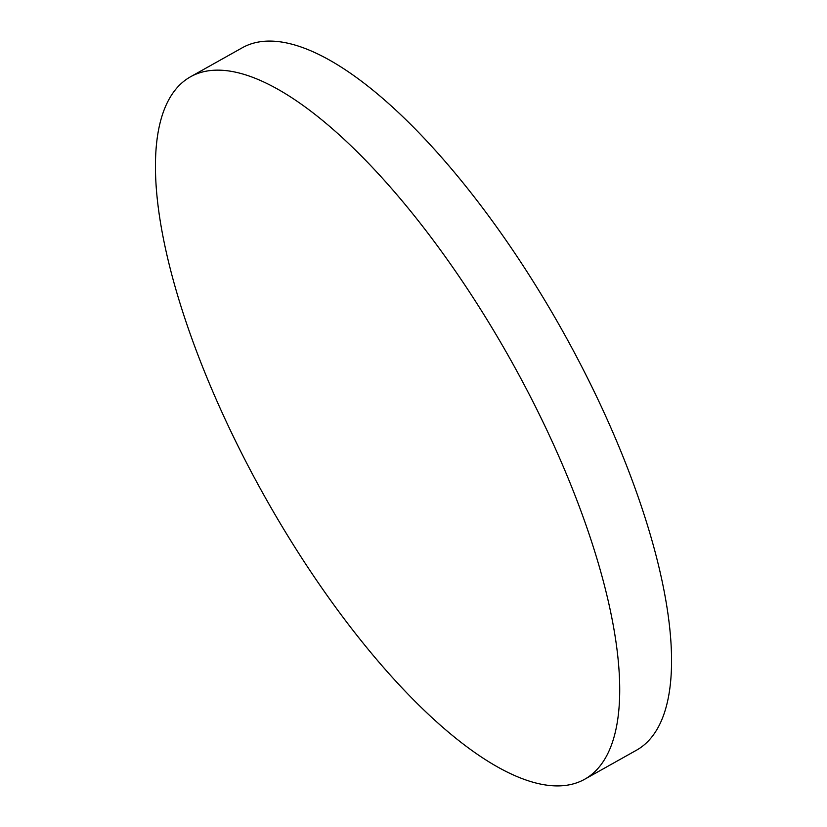 <?xml version="1.0" encoding="UTF-8"?>
<svg xmlns="http://www.w3.org/2000/svg" width="827" height="827" viewBox="0 0 827 827"><rect width="100%" height="100%" fill="white"/><g stroke="black" fill="none" stroke-linecap="round" stroke-linejoin="round"><path stroke-width="1.24" d="M205.995 375.324A402.749 140.735 60.7 0 1 190.644 76.715A402.749 140.735 60.7 0 1 569.162 480.735A402.749 140.735 60.7 0 1 584.513 779.344A402.749 140.735 60.7 0 1 205.995 375.324M190.644 76.715L242.487 47.656A402.749 140.735 60.7 0 1 621.005 451.676A402.749 140.735 60.7 0 1 636.356 750.285L584.513 779.344"/></g></svg>
